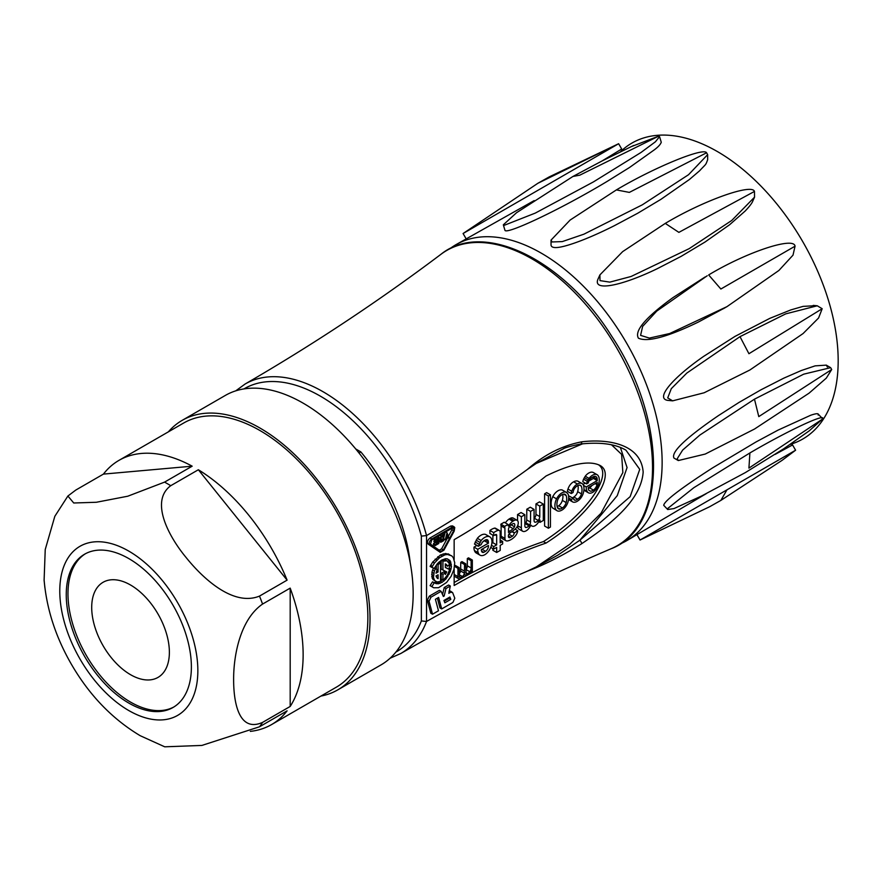 <?xml version="1.0" encoding="UTF-8"?>
<svg xmlns="http://www.w3.org/2000/svg" width="882" height="882" viewBox="0 0 882 882"><rect width="100%" height="100%" fill="white"/><g stroke="black" fill="none" stroke-linecap="round" stroke-linejoin="round"><path stroke-width="1.32" d="M410.174 562.595A134.251 77.506 -120 0 0 360.848 451.915L358.996 452.984M355.711 448.949L360.848 451.915M434.782 540.335L433.955 540.82L435.686 541.813L437.957 540.501L436.612 539.718M433.955 540.82L433.955 541.78L435.686 542.772L435.686 541.813M436.612 542.232L437.957 543.014L437.957 541.46L435.686 542.772M435.3 542.551L433.437 543.632L435.168 544.624L437.957 543.014M433.437 543.632L433.437 544.58L435.168 545.583L435.168 544.624M437.373 536.686L438.795 537.513L438.795 543.488L435.168 545.583M433.746 538.781L435.168 539.597L438.795 537.513M433.437 538.957L435.168 540.556L435.168 539.597M437.957 540.501L437.957 538.946L435.168 540.556M447.979 538.185L447.053 535.639L446.116 539.255L445.234 539.762L447.053 532.739L448.861 537.678L447.979 538.185L446.601 537.381M443.8 538.935L445.234 539.762M445.212 532.155L443.8 537.645M445.63 531.923L447.053 532.739M441.209 537.072L441.209 541.129L442.973 540.115L442.973 536.047L441.209 537.072M441.243 537.05L441.243 539.123L442.973 540.115M440.173 537.91L441.209 536.113L443.8 534.613L443.8 540.6L441.209 542.088L440.173 541.493L440.173 537.91L438.453 537.314M441.209 542.088L438.795 540.688M442.378 533.797L443.8 534.613M439.49 535.109L438.453 536.906M454.208 526.885L452.477 525.893L450.647 526.069L430.008 537.987C427.461 540.236 426.855 542.287 428.178 544.15L429.909 545.142C428.586 543.279 429.192 541.228 431.739 538.99L452.378 527.072L454.759 527.535L454.208 531.118L443.889 550.225L440.228 552.341L428.178 544.15L440.228 552.341M438.1 578.702L438.1 574.777L435.995 575.99L438.1 578.702L437.119 578.129M436.381 575.77L436.381 577.126M434.341 571.018L435.388 568.802L437.24 569.529L435.995 573.201L438.1 571.988L438.1 564.778L440.526 562.518L440.526 581.447L437.053 581.999L434.628 580.51L433.437 577.423L434.341 571.018L432.61 570.015L431.96 572.275L432.136 578.14L435.708 581.481M437.24 569.529L434.418 568.096M434.352 568.206L435.388 568.802M436.557 571.095L438.1 571.988M436.381 565.031L436.381 569.033M437.042 564.16L438.1 564.778M437.119 564.072L438.178 564.689M437.538 563.543L438.641 564.182M438.012 563.08L439.115 563.708M438.475 562.617L439.6 563.267M438.916 562.176L440.096 562.848M439.291 561.812L440.526 562.518M432.908 579.507L434.628 580.51M432.136 578.14L433.867 579.132M431.717 576.42L433.437 577.423M431.651 574.436L433.382 575.439M431.96 572.275L433.679 573.267M433.525 568.074L432.61 570.015M442.94 574.325L445.355 572.936L445.355 574.513L446.733 571.922L442.94 570.026L442.94 561.128L447.031 560.831L449.732 564.193L447.395 566.266L445.355 563.874L445.355 567.49L449.622 569.629L447.428 574.987L444.473 578.757L442.94 580.058L442.94 574.325L441.209 573.333L441.209 579.055L442.94 580.058M441.209 573.333L443.624 571.933L445.355 572.936M445.355 573.135L445.983 573.498M444.958 571.029L444.341 572.341M444.528 571.988L446.259 572.98M444.782 571.459L446.512 572.451M441.209 560.357L441.209 569.022L442.94 570.026M441.386 560.235L437.45 563.631L434.264 568.361L431.816 567.402L434.44 563.025L439.468 557.777L444.881 554.866L447.439 554.469L451.716 555.847L453.238 557.578L454.726 562.727L453.976 569.364L451.099 576.332L446.612 582.418L438.575 587.71L433.701 587.776L431.816 586.618L434.264 582.837L438.078 583.84L442.069 582.341L446.005 578.945L450.338 571.602L451.463 566.453L449.996 560.544L447.185 558.802L445.377 558.736L441.386 560.235L442.94 561.128M442.29 559.783L443.977 560.754M447.031 560.831L445.311 559.838L442.378 559.739M443.867 559.563L445.586 560.555M445.355 564.447L447.395 566.266M445.553 564.91L447.284 565.902M445.421 564.568L447.141 565.56M445.355 564.138L446.81 564.976M445.355 563.896L446.402 564.502M449.622 569.629L445.355 567.358M431.816 586.618L430.085 585.626L432.533 581.844L434.264 582.837M439.225 581.899L436.347 582.837L433.305 582.285M434.55 582.77L436.281 583.774M436.347 582.837L438.078 583.84M438.31 582.363L440.041 583.355M440.515 581.447L442.069 582.341M442.444 579.772L440.526 581.216M442.367 579.849L444.087 580.852M444.892 578.294L446.005 578.945M446.678 576.078L447.736 576.696M448.144 573.609L449.203 574.215M449.247 570.974L450.338 571.602M449.699 564.226L449.004 569.265M449.379 567.986L451.099 568.978M449.732 565.461L451.463 566.453M447.648 558.99L449.17 561.15L449.688 564.072M449.666 563.146L451.386 564.149M449.17 561.15L450.889 562.143M448.277 559.552L449.996 560.544M451.716 555.847L445.719 553.466L440.46 554.987L432.72 562.021L430.085 566.409L431.816 567.402M430.625 565.252L432.356 566.244M432.72 562.021L434.44 563.025M435.124 559.155L436.844 560.158M437.737 556.774L439.468 557.777M440.46 554.987L442.18 555.991M443.161 553.874L444.881 554.866M445.719 553.466L447.439 554.469M448.023 553.797L449.754 554.8M430.085 585.626L433.701 587.776M557.49 507.657L559.938 509.068A9.018 5.204 120 0 0 562.473 507.955L558.681 505.761A9.018 5.204 -60 0 1 557.148 506.577M562.473 507.955A6.24 3.605 120 0 0 566.156 502.575A11.83 6.824 120 0 0 566.156 495.563A6.196 3.572 120 0 0 565.175 494.394A6.196 3.572 120 0 0 562.396 494.537A6.56 3.793 120 0 0 557.237 501.549A12.205 7.045 120 0 0 557.424 507.492A6.152 3.55 120 0 0 558.46 508.804A6.152 3.55 120 0 0 559.938 509.068M562.694 494.394A11.83 6.824 -60 0 1 562.363 500.392A6.24 3.605 -60 0 1 558.681 505.761M562.286 509.906L561.261 510.446A9.305 5.369 -60 0 1 557.126 510.777L556.244 510.05A11.83 6.836 -60 0 1 556.553 498.87A9.658 5.579 -60 0 1 565.968 492.167L567.754 493.589A12.282 7.089 -60 0 1 568.096 501.637A9.173 5.303 -60 0 1 562.286 509.906M566.883 492.652L562.176 489.973A9.658 5.579 120 0 0 552.76 496.676A11.83 6.836 120 0 0 552.452 507.867L557.126 510.777M552.452 507.867L556.244 510.05M552.76 496.676L556.553 498.87M562.176 489.973L565.968 492.167M571.779 491.263A8.092 4.675 -60 0 1 577.434 484.009A9.25 5.347 -60 0 1 582.054 483.557A9.25 5.347 -60 0 1 582.484 483.854L583.245 484.868A12.91 7.453 -60 0 1 583.432 492.652A8.985 5.182 -60 0 1 577.743 500.976A9.283 5.358 -60 0 1 573.113 502.123A6.306 3.638 -60 0 1 572.661 501.924A6.306 3.638 -60 0 1 571.624 500.645L571.327 499.466L573.223 498.374L574.777 500.237A6.207 3.583 120 0 0 577.622 499.201A5.777 3.341 120 0 0 581.458 493.876A13.054 7.541 120 0 0 581.194 486.048A5.788 3.341 120 0 0 580.51 485.387A5.788 3.341 120 0 0 576.872 486.18A5.391 3.109 120 0 0 573.113 492.476L571.249 493.545A4.09 2.359 -60 0 1 571.779 491.263L567.986 489.08A4.09 2.359 120 0 0 567.446 491.351L571.249 493.545M578.691 481.66A9.25 5.347 120 0 0 578.261 481.363A9.25 5.347 120 0 0 573.642 481.815L577.434 484.009M568.559 499.521A6.306 3.638 120 0 0 568.868 499.73L572.661 501.924M568.636 498.925L571.624 500.645M568.703 497.955L571.327 499.466M573.223 498.374L569.43 496.18L568.658 496.621M573.829 499.686L574.777 500.237M577.975 485.486A13.054 7.541 -60 0 1 577.666 491.682A5.777 3.341 -60 0 1 573.829 497.007L577.622 499.201M573.829 497.007A6.207 3.583 -60 0 1 572.319 497.845M579.584 485.122L581.194 486.048M573.642 481.815A8.092 4.675 120 0 0 567.986 489.08M591.866 485.541A5.799 3.352 -60 0 1 589.628 487.889L593.421 490.083A5.799 3.352 120 0 0 596.993 484.692L595.174 483.634M588.933 490.348L590.422 491.197A6.924 4.002 120 0 0 593.421 490.083M589.628 487.889A6.924 4.002 -60 0 1 588.294 488.661M596.993 484.692A6.824 3.936 120 0 0 597.257 482.432L588.261 487.625A6.836 3.947 120 0 0 588.823 490.238L590.422 491.197M586.243 486.952L597.224 480.613L597.224 479.213A6.13 3.539 120 0 0 595.956 476.611A6.13 3.539 120 0 0 593.542 476.6L591.524 477.757A5.27 3.043 120 0 0 589.397 479.995A4.763 2.745 120 0 0 588.338 482.895L586.585 483.898A8.677 5.016 -60 0 1 587.346 481.363L589.055 478.397A9.338 5.391 -60 0 1 597.213 474.77A9.338 5.391 -60 0 1 597.445 474.913A11.786 6.802 -60 0 1 598.702 483.788A9.548 5.513 -60 0 1 593.002 492.167A8.478 4.895 -60 0 1 588.415 492.806A8.478 4.895 -60 0 1 587.236 491.55A11.808 6.813 -60 0 1 586.243 486.952L583.454 485.332M593.399 476.677A6.13 3.539 -60 0 1 593.421 477.019L593.421 478.419L597.224 480.613M593.421 477.019L597.224 479.213M593.652 472.719A9.338 5.391 120 0 0 593.421 472.576A9.338 5.391 120 0 0 585.262 476.203L583.553 479.169A8.677 5.016 120 0 0 582.793 481.704L586.585 483.898M583.553 479.169L587.346 481.363M584.314 477.636L588.107 479.819M585.262 476.203L589.055 478.397M583.928 490.061A8.478 4.895 120 0 0 584.612 490.613L588.415 492.806M583.972 489.664L587.236 491.55M593.421 478.419L588.845 481.065M585.262 483.138L582.947 484.472M485.618 551.316A4.509 2.602 120 0 0 488.43 545.484L481.329 549.585A5.193 2.999 120 0 0 481.671 551.404A3.859 2.227 120 0 0 482.344 552.297A3.859 2.227 120 0 0 483.766 552.341L485.618 551.316L481.98 549.21M481.517 551.052L483.766 552.341M484.868 554.69A9.746 5.623 -60 0 1 480.006 555.164A9.746 5.623 -60 0 1 478.253 552.76A9.316 5.38 -60 0 1 477.801 549.299L488.43 543.158L488.319 541.427A4.333 2.503 120 0 0 487.448 539.85A4.333 2.503 120 0 0 486.346 539.674A7.872 4.542 120 0 0 482.278 542.408L481.109 544.668L478.298 546.289L481.142 540.523A10.716 6.185 -60 0 1 489.267 536.576A10.672 6.163 -60 0 1 489.764 536.818A10.672 6.163 -60 0 1 491.77 543.819A10.352 5.976 -60 0 1 484.868 554.69M476.853 545.462L474.009 547.105A9.316 5.38 120 0 0 474.461 550.566L478.253 552.76M474.009 547.105L477.801 549.299M484.604 540.412L482.443 542.232M484.637 540.964L488.43 543.158M485.651 539.883L488.319 541.427M489.764 536.818L485.971 534.624A10.672 6.163 120 0 0 485.475 534.393A10.716 6.185 120 0 0 477.349 538.329L474.494 544.095L478.298 546.289M474.494 543.973L478.298 546.156M475.178 542L478.981 544.183M476.093 540.159L479.885 542.342M477.349 538.329L481.142 540.523M485.475 534.393L489.267 536.576M474.461 550.566A9.746 5.623 120 0 0 476.203 552.97L480.006 555.164M511.064 524.79A4.079 2.359 120 0 0 508.484 529.564L508.484 532.463L513.081 528.671A3.605 2.084 120 0 0 514.482 526.763A3.782 2.183 120 0 0 514.371 523.665A2.999 1.731 120 0 0 514.305 523.632A2.999 1.731 120 0 0 512.773 523.798L511.064 524.79L514.482 526.763M509.432 526.565L513.081 528.671M508.484 530.446L509.851 531.229M508.44 535.771A2.778 1.61 120 0 0 508.969 537.568A2.778 1.61 120 0 0 510.535 537.325L512.398 536.212A3.087 1.786 120 0 0 514.25 533.026L517.712 530.644A6.163 3.561 -60 0 1 517.106 533.092A6.824 3.936 -60 0 1 515.132 536.256A12.987 7.497 -60 0 1 511.373 539.387A14.74 8.511 -60 0 1 507.415 540.964L506.279 540.875A4.884 2.822 -60 0 1 505.959 540.732A4.884 2.822 -60 0 1 504.956 538.439L504.912 528.12A7.861 4.542 -60 0 1 504.68 526.367L508.021 524.437L508.252 525.926L508.859 525.529A9.426 5.446 -60 0 1 512.85 521.262L514.173 520.49A6.394 3.693 -60 0 1 517.117 520.314A6.394 3.693 -60 0 1 517.525 520.623A5.49 3.175 -60 0 1 516.797 527.216A9.459 5.457 -60 0 1 513.952 530.093L509.851 533.158A2.051 1.191 120 0 0 508.44 535.771M508.407 536.102L510.535 537.325M508.881 534.183L512.398 536.212M511.869 531.648L514.25 533.026M512.166 531.427L514.25 532.64M515.099 529.134L517.712 530.644M508.021 524.437L504.228 522.243L500.888 524.173A7.861 4.542 120 0 0 501.119 525.926L501.152 536.256A4.884 2.822 120 0 0 502.167 538.549A4.884 2.822 120 0 0 502.486 538.682M501.152 536.256L504.956 538.439M501.119 525.926L504.912 528.12M500.888 524.173L504.68 526.367M508.131 525.11L508.859 525.529M513.721 518.429A6.394 3.693 120 0 0 513.313 518.12A6.394 3.693 120 0 0 510.38 518.296L509.046 519.068A9.426 5.446 120 0 0 505.353 522.894M509.046 519.068L512.85 521.262M510.38 518.296L514.173 520.49M534.944 522.221A5.005 2.889 120 0 0 538.218 520.468A4.3 2.481 120 0 0 539.773 516.587L539.773 506.114L543.301 504.074L543.301 520.468L540.038 522.353L540.038 520.071A1.147 0.661 120 0 0 538.968 521.383A7.64 4.41 -60 0 1 535.253 525.595A6.174 3.572 -60 0 1 531.945 526.036A6.174 3.572 -60 0 1 531.107 525.176L530.578 525.529A7.508 4.333 -60 0 1 523.401 531.515L522.607 531.229A7.486 4.322 -60 0 1 521.35 527.877L521.35 516.742L524.845 514.724L524.845 525.859A3.914 2.26 120 0 0 525.65 527.469A5.645 3.263 120 0 0 529.024 525.859L529.674 524.966A4.212 2.437 120 0 0 530.501 522.111A508.969 293.849 120 0 0 530.578 511.417L534.073 509.399L534.073 520.799A3.572 2.062 120 0 0 534.801 522.155A3.572 2.062 120 0 0 534.944 522.221L534.668 522.056M543.301 504.074L539.508 501.88L535.969 503.92L535.969 514.393L539.773 516.587M535.969 514.393A4.3 2.481 -60 0 1 534.415 518.274L538.218 520.468M535.969 503.92L539.773 506.114M538.825 521.659L540.038 522.353M517.558 525.859A7.486 4.322 120 0 0 518.814 529.035L522.607 531.229M517.624 525.716L521.35 527.877M524.845 514.724L521.053 512.53L517.558 514.548L517.558 520.656M517.558 514.548L521.35 516.742M534.073 509.399L530.28 507.205L526.786 509.223A508.969 293.849 -60 0 1 526.708 519.917A4.212 2.437 -60 0 1 525.87 522.772L525.231 523.665L529.024 525.859M525.87 522.772L529.674 524.966M526.708 519.917L530.501 522.111M526.786 509.223L530.578 511.417M495.684 534.503L493.711 535.639L493.711 532.651A15.887 9.173 -60 0 1 498.385 530.314A3.936 2.271 -60 0 1 499.355 530.479A3.936 2.271 -60 0 1 500.171 532.089L500.171 542.871L502.63 541.449L502.63 543.951L500.204 545.352L500.204 550.434L496.676 552.474L496.676 547.391L493.711 549.1L493.711 546.597L496.676 544.889L496.676 535.727A1.852 1.069 120 0 0 496.323 534.536A1.852 1.069 120 0 0 495.684 534.503M499.355 530.479L495.563 528.285A3.936 2.271 120 0 0 494.582 528.12A15.887 9.173 120 0 0 489.918 530.468L489.918 533.445L493.711 535.639M489.918 530.468L493.711 532.651M494.582 528.12L498.385 530.314M500.171 540.027L502.63 541.449M492.873 548.615L492.873 550.28L496.676 552.474M490.756 547.391L493.711 549.1M491.461 545.308L493.711 546.597M492.873 535.154L492.873 542.695L491.858 543.279M492.873 542.695L496.676 544.889M495.122 534.823L496.676 535.727M469.83 571.745A4.234 2.448 120 0 0 471.12 567.975L471.12 560.743L472.333 560.037L472.333 571.701L471.231 572.341L471.231 570.544A1.786 1.025 120 0 0 470.624 570.974A5.799 3.341 -60 0 1 467.89 574.524A4.09 2.359 -60 0 1 465.398 575.031A4.09 2.359 -60 0 1 465.123 574.81L464.241 574.656A5.314 3.065 -60 0 1 459.191 578.978A4.09 2.359 -60 0 1 458.772 578.824A4.09 2.359 -60 0 1 457.945 576.63L457.945 568.35L459.158 567.644L459.5 577.313A2.15 1.235 120 0 0 459.743 577.534A2.15 1.235 120 0 0 460.757 577.467L462.388 576.519A3.572 2.062 120 0 0 464.439 573.19L464.549 564.535L465.762 563.83L466.104 573.543A2.348 1.356 120 0 0 466.324 573.73A2.348 1.356 120 0 0 467.471 573.631A4.399 2.536 120 0 0 469.83 571.745L466.027 569.552A4.399 2.536 -60 0 1 465.762 569.893M472.333 560.037L468.54 557.843L467.317 558.549L467.317 565.781L471.12 567.975M467.317 558.549L471.12 560.743M470.238 571.757L471.231 572.341M464.527 574.469L465.123 574.81M454.153 575.163A4.09 2.359 120 0 0 454.98 576.63L458.772 578.824M454.153 574.447L457.945 576.63M454.55 566.387L457.945 568.35M459.158 567.644L455.366 565.45L454.638 565.869M459.18 576.563L460.757 577.467M459.158 574.656L462.388 576.519M465.762 563.83L461.97 561.636L460.757 562.341L460.636 570.996L464.439 573.19M460.636 570.996A3.572 2.062 -60 0 1 459.158 573.818M460.757 569L464.549 571.194M460.757 562.341L464.549 564.535M465.762 572.639L467.471 573.631M467.317 565.781A4.234 2.448 -60 0 1 466.027 569.552M548.395 528.23L548.395 496.004L550.445 494.813L550.445 527.039L548.395 528.23L544.591 526.036L544.591 493.81L548.395 496.004M550.445 494.813L546.642 492.63L544.591 493.81M454.153 582.517A655.69 378.565 -60 0 1 543.422 541.581C585.273 515.044 613.883 475.166 598.514 464.781M454.153 568.416L454.153 585.505A655.69 378.565 -60 0 1 546.013 543.08C589.882 515.308 618.414 473.413 599.154 465.035C588.272 460.316 570.555 463.976 546.013 476.015A655.646 378.543 -60 0 1 454.153 539.663L454.153 559.684M546.013 543.08L543.422 541.581M448.795 597.654L450.801 599.363L449.897 597.015L443.944 600.455L444.848 602.803L450.801 599.363M449.07 598.371L444.219 601.171M443.37 596.475L444.142 596.034L445.961 588.526L450.316 586.012L448.817 593.332L450.757 592.208L452.653 592.649L454.803 598.228L452.907 602.45L441.706 608.922L438.619 597.423L435.41 599.286L438.486 610.774L432.533 614.214L429.049 601.226L431 597.158L441.11 591.326L443.37 596.475M450.459 591.072L452.653 592.649M450.316 586.012L448.585 585.02L444.241 587.522L442.532 594.567M442.841 595.273L444.142 596.034M444.241 587.522L445.961 588.526M450.934 591.657L449.037 591.216M437.362 598.15L439.975 607.93L441.706 608.922M441.11 591.326L439.379 590.334L429.28 596.166L427.329 600.223L430.813 613.222L432.533 614.214M390.12 658.215L400.715 653.54A155.607 89.843 60 0 0 426.535 621.468L426.546 535.583C459.996 515.992 493.633 493.931 527.447 469.411C543.973 454.814 562.066 445.63 581.723 441.827C606.871 438.707 641.093 443.459 643.165 472.102C640.994 502.034 606.871 526.576 581.723 543.698C562.055 555.903 543.962 565.053 527.447 571.139C493.799 585.56 460.161 602.329 426.535 621.468L421.364 620.939L421.364 536.113A151.947 87.726 -120 0 0 243.939 388.918M440.989 254.27C483.667 219.861 564.204 259.981 611.612 336.086C666.946 418.983 668.247 527.271 611.017 548.78A170.458 98.409 -120 0 0 617.235 348.864A170.458 98.409 -120 0 0 440.989 254.27C378.477 301.313 313.187 344.564 245.108 384.023A155.607 89.843 60 0 1 426.535 535.583L421.364 536.113M563.521 448.729L563.223 448.85C564.623 447.78 570.411 446.171 580.577 444.021C600.466 441.926 615.592 443.988 625.955 450.184L639.737 469.356L630.145 496.643L579.805 540.28A2.437 0.717 56.8 0 1 581.723 543.698M580.621 444.01A2.437 1.444 -97.4 0 0 581.723 441.827M611.579 444.859L621.612 454.373L622.857 472.565L601.017 513.258L569.629 544.426L536.311 566.894L557.854 555.142L579.805 540.28L617.257 495.651L627.069 467.57L620.399 447.516M536.311 566.894L527.447 571.139M563.19 448.861L536.311 463.392L582.737 443.756M527.436 469.4L536.311 463.403M453.635 530.755L453.998 528.329L452.367 528.031L431.728 539.949L430.504 544.139L440.824 551.338L443.304 549.872L453.635 530.755L451.904 529.762L448.365 536.322M447.505 537.91L441.584 548.88L439.093 550.335M441.584 548.88L443.304 549.872M452.411 528.009L451.904 529.762M758.785 416.602L754.474 399.16L803.711 374.166L830.646 367.662L831.704 369.514L758.785 416.602M831.704 369.514L826.28 378.146L809.081 393.152L754.474 429.06L705.236 454.054L678.302 460.558L677.233 458.706L682.657 450.074L699.856 435.069L754.474 399.16M673.958 458.067C670.86 452.179 685.678 438.034 718.4 415.631L739.105 402.379L760.901 389.844L783.866 378.124L801.253 370.55L815.122 365.865L826.335 365.137L827.393 367.022M720.87 500.403L726.977 489.83L795.597 450.217L782.158 460.294L720.87 500.403L709.602 506.753L640.045 540.027L726.977 489.83M449.798 248.779A170.865 98.652 60 0 1 455.884 244.711A170.865 98.652 60 0 1 626.749 343.363A170.865 98.652 60 0 1 626.749 540.655L706.25 493.666M775.124 454.406L792.003 445.245M618.635 143.711L463.623 233.201L618.095 144.02L537.811 183.324L549.166 176.918L618.624 143.711L621.7 149.003L602.174 160.899M537.811 183.324L463.094 233.51L531.703 193.897M534.172 200.589L455.884 244.711M630.839 146.798L658.689 136.137L579.805 175.165L572.936 176.466L516.543 212.716M658.689 136.137L659.582 136.644L655.414 141.781L640.994 152.476L593.421 181.912L535.297 213.091L504.217 225.318L503.324 224.811L516.554 212.716M661.268 142.211C660.133 145.739 654.841 149.323 654.984 149.367L629.516 167.492L607.202 181.372C559.838 209.883 506.775 234.656 504.978 230.378L503.324 224.811M629.34 192.397L616.397 189.906C654.036 167.503 703.627 147.096 706.581 152.784L629.34 192.397M706.581 152.784L707.651 154.637L688.555 174.702L642.283 204.845L583.884 234.193L562.297 241.591L552.11 241.966L551.029 240.113L570.136 220.048L616.397 189.906M707.651 159.278L707.684 159.642C705.457 165.618 706.493 163.346 699.613 170.777L689.415 179.498L660.927 199.343L637.719 213.246L614.181 225.792C599.44 233.168 586.475 238.835 575.284 242.782C559.728 248.261 551.636 249.044 551.041 245.119L551.029 240.113M678.875 232.374L665.271 223.4C702.943 200.765 752.004 183.191 754.463 191.427L678.875 232.374M754.463 191.427L754.54 197.16L731.784 220.434L689.184 248.647L631.071 276.485L609.815 282.13L599.992 280.608L599.914 274.886L622.67 251.613L665.271 223.4M753.184 200.17L752.886 200.864C752.081 203.092 749.513 206.476 745.18 211.03L729.646 224.712L704.972 242.065L681.158 256.353L657.41 268.624C621.523 286.022 591.568 292.14 598.25 278.591M720.87 289.02L708.665 274.93C746.47 252.153 793.987 236.354 795.057 246.188L720.87 289.02M795.057 246.188L793.006 255.152L778.905 270.465L726.977 306.638L669.681 333.528L649.373 338.082L640.586 335.369L642.636 326.406L656.737 311.103L707.254 275.746M725.313 307.598L698.346 322.062C667.553 336.968 647.586 342.348 638.447 338.203C634.114 330.959 645.624 317.421 672.977 297.609L705.126 276.959M748.928 353.715L739.998 336.648L785.73 313.871L817.261 305.789L822.178 308.722L748.928 353.715M822.178 308.722L818.584 317.994L803.061 333.572L749.898 369.988L704.167 392.766L672.635 400.847L667.707 397.914L671.312 388.642L686.835 373.064L739.998 336.648M668.589 400.461C654.179 399.381 672.271 378.135 703.704 356.35L735.037 336.373L769.799 318.369L790.768 309.935L803.094 306.374L815.188 305.712M620.487 151.748A170.865 98.652 60 0 1 802.543 241.293A170.865 98.652 60 0 1 790.118 444.429M626.749 540.655A170.865 98.652 60 0 1 620.189 543.896M667.707 509.531L667.707 508.495L693.836 487.691L749.898 452.951C788.332 430.405 828.088 411.905 822.178 419.314L809.235 430.846L783.569 448.861L745.4 472.565L701.741 495.927L673.98 508.572L667.707 509.531L663.705 505.309C664.367 500.921 680.683 488.43 712.656 467.835L756.061 441.937L778.034 430.129L810.657 415.268C815.067 413.757 817.592 413.349 818.209 414.044L818.198 415.102M818.187 414.066L822.189 418.277L822.178 419.314L748.928 468.11L749.898 452.951M198.351 469.753L287.102 580.147L259.484 596.1C233.587 606.673 203.378 579.044 186.003 557.391C168.848 536.686 149.664 501.307 170.744 485.695L198.351 469.753A152.553 88.079 60 0 1 287.102 580.147M290.189 588.118L290.189 706.449L262.571 722.391C239.099 732.788 233.587 702.866 233.631 679.713C233.465 657.211 239.518 620.002 262.571 604.06L290.189 588.118A152.553 88.079 60 0 1 290.189 706.449M44.144 580.323C46.603 608.58 55.379 636.043 70.494 662.702C88.531 694.343 111.771 718.676 140.194 735.698L164.725 746.811L201.89 745.433L259.484 726.79L287.102 710.848A152.553 88.079 60 0 1 271.535 724.596A152.553 88.079 60 0 1 250.312 731.376M103.426 474.108L192.177 466.181L164.559 482.123L127.769 496.213L96.37 502.266L73.735 502.994L67.892 496.026L75.808 490.05L103.426 474.108A152.553 88.079 60 0 1 118.982 460.36L183.71 422.996A152.553 88.079 60 0 1 336.262 511.075A152.553 88.079 60 0 1 336.262 687.221L271.535 724.596M168.374 431.849A155.607 89.843 60 0 1 182.188 420.35A155.607 89.843 60 0 1 337.795 510.193A155.607 89.843 60 0 1 337.784 689.867A155.607 89.843 60 0 1 320.927 696.074M182.188 420.35L225.329 395.434A155.607 89.843 60 0 1 380.936 485.276A155.607 89.843 60 0 1 380.936 664.951L337.784 689.867M173.908 706.956A88.487 51.09 60 0 1 130.536 702.094A88.487 51.09 60 0 1 72.974 624.908A88.487 51.09 60 0 1 85.444 553.731M128.816 703.086A88.487 51.09 60 0 1 71.012 625.118A88.487 51.09 60 0 1 84.573 554.216A88.487 51.09 60 0 1 173.059 605.295A88.487 51.09 60 0 1 173.059 707.463A88.487 51.09 60 0 1 128.816 703.086M67.892 496.026L54.827 516.312L45.236 549.53L44.1 580.334L44.894 587.798M118.982 460.36A152.553 88.079 60 0 1 192.177 466.181M91.706 607.422A54.916 31.708 -120 0 0 115.674 662.691A54.916 31.708 -120 0 0 157.999 677.409A54.916 31.708 -120 0 0 157.999 613.993A54.916 31.708 -120 0 0 103.084 582.285A54.916 31.708 -120 0 0 91.706 607.422M439.787 535.286L441.209 536.113M431.739 538.99L430.008 537.987M450.647 526.069L452.378 527.072M563.675 494.129L566.156 495.563M562.363 500.392L566.156 502.575M577.666 491.682L581.458 493.876M449.225 591.326L450.757 592.208M427.329 600.223L429.049 601.226M429.28 596.166L431 597.158M395.886 652.096A151.947 87.726 -120 0 0 421.364 620.939M128.816 710.561A97.637 56.371 60 0 1 69.028 556.465A97.637 56.371 60 0 1 188.605 625.503A97.637 56.371 60 0 1 128.816 710.561M262.571 722.391A152.553 88.079 60 0 1 259.484 726.79M259.484 596.1A152.553 88.079 60 0 1 262.571 604.06M164.559 482.123A152.553 88.079 60 0 1 170.744 485.695M438.751 541.162L440.482 542.165M578.261 481.363L582.054 483.557M593.421 472.576L597.213 474.77M502.167 538.549L505.959 540.732M513.313 518.12L517.117 520.314M530.81 525.385L531.945 526.036M464.494 574.502L465.398 575.031M245.108 384.023L235.759 390.847M611.017 548.78C539.023 579.397 468.926 614.313 400.715 653.54M678.302 460.558L673.958 458.056M830.646 367.662L826.313 365.159M640.045 540.027L636.98 534.724M795.597 450.217L792.543 444.914M463.083 233.51L466.137 238.813M572.936 176.466L602.274 160.844L633.739 145.442M659.582 136.644L661.246 142.222M707.651 154.637L707.651 159.642M754.54 197.16L752.875 200.864M599.914 274.886L598.239 278.58M726.966 306.638L723.427 308.678M672.635 400.847L668.589 400.439M817.261 305.789L813.215 305.392"/></g></svg>
